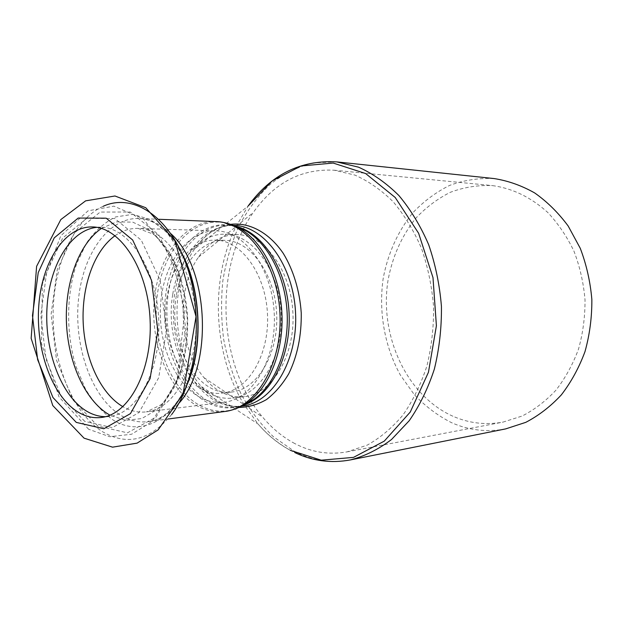 <?xml version="1.0" encoding="UTF-8"?>
<svg xmlns="http://www.w3.org/2000/svg" width="623" height="623" viewBox="0 0 623 623"><rect width="100%" height="100%" fill="white"/><g stroke="black" fill="none" stroke-linecap="round" stroke-linejoin="round"><path stroke-width="0.47" stroke-dasharray="3.12 2.34" d="M200.326 397.552C173.872 383.488 157.198 341.505 160.796 302.03C164.184 262.532 187.897 230.089 216.36 230.884C244.792 231.188 272.344 268.669 274.26 314.078C276.503 359.463 252.494 399.312 224.21 402.217C216.002 403.159 208.043 401.609 200.326 397.552M167.221 295.917C158.367 343.483 187.507 398.144 222.551 393.09C247.993 390.668 269.51 354.962 267.501 314.389C265.787 273.801 241.101 240.205 215.542 240.128C192.32 239.302 172.065 264.074 167.221 295.917M176.356 295.684C167.478 342.884 196.634 397.092 231.694 392.031C257.151 389.609 278.66 354.183 276.674 313.969C274.977 273.731 250.314 240.431 224.747 240.338C201.509 239.512 181.223 264.082 176.356 295.684M172.773 294.103C178.007 259.9 200.006 233.212 225.269 234.232C252.767 234.466 279.338 270.343 281.168 313.758C283.317 357.158 260.134 395.317 232.776 398.066C224.942 398.954 217.326 397.482 209.951 393.666C182.313 379.835 165.843 333.749 172.773 294.103M505.658 428.897C486.836 432.417 468.761 430.322 451.441 422.628C437.751 415.634 425.423 406.375 414.451 394.842L400.457 375.217C384.57 346.552 378.449 311.889 383.153 278.668C387.693 253.982 397.84 231.226 412.854 212.762C423.695 201.33 435.944 192.211 449.619 185.413C463.917 180.148 478.768 177.874 494.187 178.575M452.89 416.226C406.313 395.465 379.337 335.626 387.973 280.646C392.295 256.933 401.562 236.148 415.767 218.291C425.937 207.459 437.439 198.799 450.281 192.32C463.691 187.282 477.639 185.031 492.123 185.568C512.332 188.239 530.889 197.218 547.796 212.505C558.216 223.665 566.953 236.592 574.009 251.287C579.896 266.745 583.564 282.928 585.02 299.834C585.122 316.803 582.941 333.258 578.494 349.184C572.81 364.471 565.295 378.138 555.942 390.2C545.732 401.095 534.456 409.708 522.121 416.039L502.963 422.121C485.605 425.221 468.917 423.258 452.89 416.226M294.819 443.576C282.865 437.221 272.158 428.437 262.704 417.215C217.816 365.14 213.378 268.388 253.32 212.427C274.385 182.632 301.337 168.56 334.169 170.204L354.845 175.071C368.466 181.098 381.245 189.999 393.191 201.774C404.374 215.091 413.797 230.58 421.452 248.258C427.876 266.87 431.918 286.378 433.577 306.773C433.787 327.239 431.544 347.034 426.856 366.16C420.844 384.461 412.878 400.753 402.956 415.027C392.147 427.853 380.232 437.883 367.22 445.126L347.073 451.862C328.866 455.07 311.445 452.306 294.819 443.576M221.671 392.319C215.161 388.939 209.258 384.056 203.978 377.647C178.684 348 175.982 289.041 198.457 257.198C208.876 242.183 221.749 234.645 237.09 234.583C264.588 234.824 291.12 270.304 292.927 313.221C295.053 356.13 271.877 393.884 244.512 396.641C236.67 397.529 229.054 396.088 221.671 392.319M96.752 227.348L101.035 227.208C128.969 227.379 156.56 268.902 158.709 319.373C161.186 369.828 137.512 413.695 109.703 416.429L105.427 416.678M290.341 450.336C278.411 443.911 267.68 435.15 258.124 424.068L244.161 404.763M244.146 404.74C213.136 354.176 209.725 279.735 235.985 226.546L248.133 206.026L194.812 248.764C168.677 284.921 171.792 352.766 201.112 386.385C206.844 393.175 213.214 398.416 220.215 402.115C226.266 405.269 232.519 407.045 238.975 407.434M336.802 161.894L312.933 162.891C297.483 166.941 283.192 174.121 270.063 184.431C257.829 196.261 247.409 210.247 238.796 226.39C231.343 243.453 226.024 261.59 222.839 280.817C220.916 300.341 221.196 319.887 223.688 339.442C227.426 358.708 233.243 376.923 241.14 394.102C250.15 410.393 260.889 424.59 273.349 436.7L293.861 451.005C311.827 460.568 330.696 463.535 350.453 459.906M230.588 224.335C216.493 226.756 204.562 234.902 194.812 248.764C205.839 232.971 218.837 225.176 233.796 225.355C203.16 224.342 177.633 258.568 173.895 300.208C169.923 341.832 187.648 386.198 216.025 401.173C224.436 405.557 233.119 407.208 242.082 406.126C234.17 407.099 226.39 405.526 218.751 401.399C212.412 397.941 206.532 392.942 201.112 386.385L258.124 424.068C267.921 435.337 279.018 444.269 291.416 450.873L294.734 452.532M235.268 226.188L227.309 225.113C196.681 224.101 171.177 258.529 167.455 300.403C163.499 342.253 181.223 386.875 209.593 401.96C217.995 406.375 226.679 408.042 235.642 406.959L243.476 405.168M243.959 404.849C231.522 409.599 219.312 408.836 207.342 402.559C177.096 386.462 159.239 337.004 165.928 293.098C172.236 249.083 203.145 216.804 235.782 226.453M224.233 222.699C191.502 216.96 162.401 251.552 157.183 296.042C151.646 340.47 169.869 389.282 200.022 405.557C212.272 412.06 224.771 412.885 237.511 408.057M224.864 411.484C215.527 412.636 206.478 410.861 197.732 406.173C168.428 390.294 150.213 343.694 154.302 300.068C158.164 256.411 184.47 220.48 216.165 221.593M178.053 404.195C169.028 414.357 159.106 420.175 148.282 421.639C139.022 422.776 130.067 420.79 121.407 415.697C92.406 398.424 74.378 348.716 78.218 302.28C81.847 255.819 107.561 217.419 138.976 218.486C149.878 218.953 160.298 223.836 170.219 233.134M171.675 414.466C150.174 440.391 127.154 446.154 102.624 431.755C72.844 413.072 53.126 364.276 53.111 315.269C53.072 266.278 72.914 220.059 103.153 206.314M187.025 383.893C170.85 422.791 138.828 436.201 113.378 420.175C102.725 412.605 93.38 402.147 85.359 388.791L75.835 366.122C65.952 333.141 66.233 294.695 76.73 263.552L86.714 242.69C95.054 230.892 104.687 222.31 115.621 216.944L132.831 214.343L150.377 219.514L166.902 232.465L181.005 252.525M115.091 235.673C122.264 230.635 129.927 228.205 138.065 228.384C166.232 228.61 193.87 268.832 195.949 317.668C198.348 366.488 174.502 409.07 146.467 411.865C138.384 412.792 130.534 411.071 122.926 406.702M101.401 228.431L116.602 221.835L132.785 222.154L148.788 229.7C159.013 238.259 167.852 250.002 175.312 264.931C181.628 281.308 185.599 299.017 187.227 318.065C187.344 337.183 185.015 355.18 180.226 372.071C174.16 387.615 166.427 400.114 157.035 409.576L141.779 418.555L125.698 420.346L109.96 415.167M97.85 426.062L72.899 399.927L56.561 360.304L51.109 314.296L57.308 269.354L74.448 232.955L100.163 212.054L130.238 212.007L158.717 234.754L178.996 276.986L185.818 329.668L177.376 380.279L156.093 417.075L127.442 432.829L97.85 426.062M84.705 421.343L61.327 396.625L45.97 359.012L40.822 315.254L46.624 272.547L62.682 238.048L86.737 218.377L114.788 218.517L141.289 240.198L160.127 280.163L166.489 329.91L158.709 377.709L138.991 412.558L112.342 427.612L84.705 421.343M231.694 392.031L222.551 393.09M224.747 240.338L215.542 240.128M243.99 404.833L235.642 406.959L241.592 406.188M235.821 226.468L227.309 225.113L233.298 225.339M185.841 387.171C174.853 408.704 162.338 420.198 148.282 421.639L168.303 418.983M179.525 249.371C167.011 229.287 153.499 218.992 138.976 218.486L159.161 219.296M334.169 170.204L492.123 185.568M347.073 451.862L502.963 422.121M203.978 377.647L262.704 417.215M198.457 257.198L253.32 212.427M237.09 234.583L225.269 234.232M244.512 396.641L232.776 398.066M224.21 402.217L146.467 411.865L161.186 404.709C166.193 399.888 170.904 393.44 175.32 385.364C184.058 366.908 188.169 344.496 187.64 318.127C186.23 292.833 179.214 268.848 169.285 252.245C164.153 244.59 158.873 238.586 153.437 234.217L138.065 228.384L216.36 230.884M88.614 429.247L58.998 396.898L41.515 343.6L42.364 284.08L60.789 235.806L88.077 210.808L113.861 206.158L143.563 218.969L171.302 256.606L184.938 310.347L176.979 380.778L151.965 421.545L131.609 434.239L109.703 436.723L88.614 429.247M92.484 226.936L101.035 227.208M101.214 417.48L109.703 416.429"/><path stroke-width="0.93" d="M494.187 178.575C508.103 180.771 521.583 185.553 534.635 192.912C547.173 201.712 558.356 212.755 568.184 226.024L580.262 248.297C586.461 264.611 590.324 281.689 591.85 299.523C591.959 317.426 589.677 334.785 584.997 351.598C579.032 367.726 571.135 382.164 561.307 394.92C550.584 406.445 538.747 415.588 525.781 422.347L505.658 428.897L350.453 459.906C364.805 456.168 378.504 449.362 391.532 439.488L409.218 420.72C419.653 405.628 428.032 388.417 434.356 369.096C439.293 348.911 441.652 328.017 441.434 306.415C439.674 284.89 435.422 264.3 428.655 244.644C420.587 225.978 410.674 209.608 398.899 195.536C386.33 183.069 372.881 173.622 358.552 167.182L336.802 161.894L494.187 178.575M105.427 416.678C98.831 416.592 92.438 414.677 86.247 410.931C60.992 395.465 44.685 351.271 46.935 308.922C49.038 266.558 69.838 230.144 96.752 227.348M77.813 411.92C51.904 395.893 35.55 349.386 38.774 305.807C41.811 262.213 64.574 226.204 92.484 226.936C120.356 227.099 147.924 268.918 150.096 319.763C152.58 370.599 128.961 414.77 101.214 417.48C93.17 418.399 85.367 416.546 77.813 411.92M336.802 161.894C300.613 159.838 271.06 174.549 248.133 206.026L272.072 180.989L301.104 165.967L333.173 163.055L365.608 173.529L395.192 197.468L418.625 233.275L432.993 277.624L436.404 325.759L428.453 372.258L410.277 412.029L384.259 441.146L353.506 457.383L321.234 460.179L290.341 450.336M238.975 407.434C248.429 407.278 257.587 404.662 266.465 399.577C274.953 393.105 282.39 384.484 288.761 373.73C297.444 355.811 301.602 335.517 301.236 312.839C299.71 290.739 293.355 269.891 283.239 253.343C268.965 232.434 249.317 222.107 230.588 224.335M233.298 225.339L233.796 225.355C264.144 225.845 293.534 265.281 295.559 313.104C297.919 360.904 272.259 402.863 242.082 406.126L241.592 406.188M243.476 405.168C270.398 396.664 291.198 356.948 289.095 313.4C287.203 269.837 262.859 232.192 235.268 226.188M235.782 226.453L245.384 230.533C267.968 242.923 285.498 276.604 287.172 313.486C288.877 350.367 274.502 385.505 253.14 399.911L243.959 404.849M237.511 408.057L246.988 402.964C268.91 388.152 283.699 351.855 281.939 313.727C280.21 275.592 262.158 240.797 238.975 228.057L224.233 222.699M159.161 219.296L216.165 221.593C247.44 222.162 277.835 263.552 279.968 313.813C282.445 364.058 255.96 408.057 224.864 411.484C232.613 410.44 239.98 407.598 246.988 402.964L253.14 399.911L243.99 404.833M170.219 233.134C209.289 266.699 213.891 367.196 178.053 404.195M103.153 206.314C132.551 192.694 169.339 215.846 186.674 265.562C204.204 315.074 197.055 381.229 171.675 414.466M76.279 422.402L52.947 397.497L37.621 359.619L32.474 315.573L38.237 272.586L54.232 237.861L78.218 218.05L106.206 218.182L132.668 240.011L151.49 280.272L157.86 330.385L150.12 378.535L130.441 413.617L103.854 428.749L76.279 422.402M181.005 252.525C200.956 288.433 203.604 346.318 187.025 383.893M122.926 406.702L122.817 406.64C100.56 393.596 84.845 359.066 83.194 322.745C81.558 286.424 94.096 250.641 115.091 235.673M109.96 415.167L108.698 414.443C84.736 399.982 68.008 362.103 66.435 322.558C64.885 283.013 78.591 244.224 101.401 228.431M350.453 459.906C331.07 463.496 312.497 461.043 294.734 452.532M216.165 221.593C223.976 221.928 231.577 224.078 238.975 228.057L245.384 230.533L235.821 226.468M168.303 418.983L224.864 411.484M84.058 438.164L52.768 405.542L31.15 338.344L36.601 266.333L60.805 219.592L85.608 200.855L114.967 195.988L145.774 207.739L174.923 240.68L196.027 316.585L183.006 394.133L158.156 429.878L137.115 443.132L112.553 447.166L84.058 438.164M179.525 249.371C201.455 284.742 204.445 349.939 185.841 387.171"/></g></svg>
